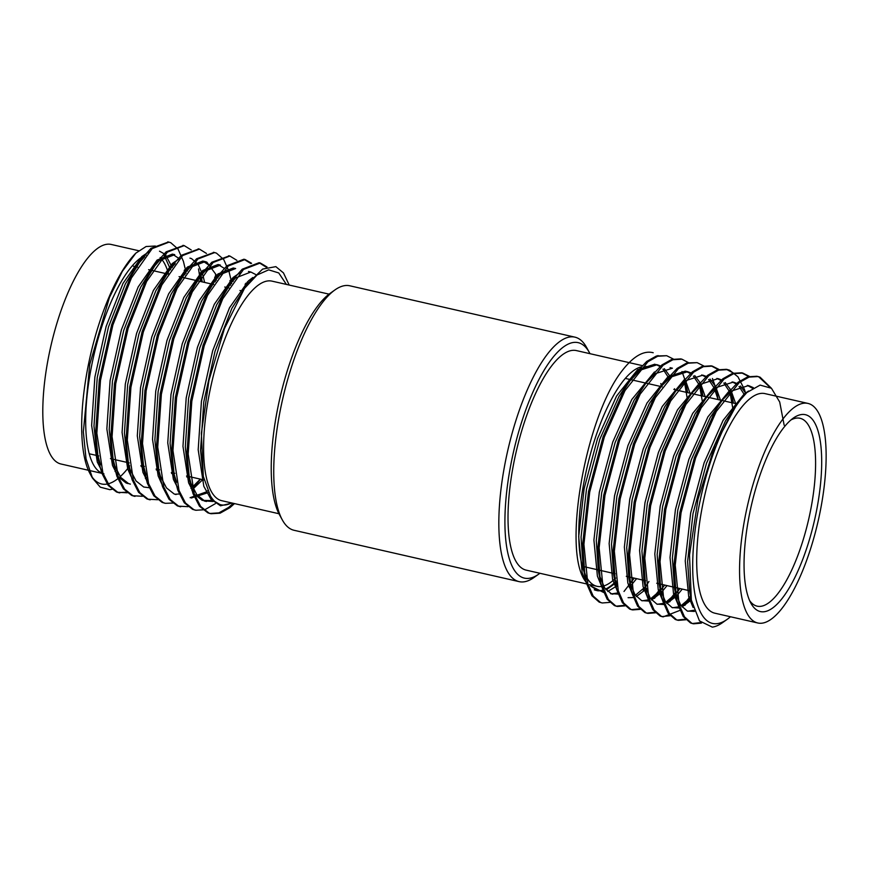 <?xml version="1.0" encoding="UTF-8"?>
<svg xmlns="http://www.w3.org/2000/svg" width="869" height="869" viewBox="0 0 869 869"><rect width="100%" height="100%" fill="white"/><g stroke="black" fill="none" stroke-linecap="round" stroke-linejoin="round"><path stroke-width="1.3" d="M625.267 378.406A96.361 30.936 102.9 0 0 625.256 378.406L630.405 379.579M582.382 566.295A96.361 30.936 102.9 0 0 582.404 566.295L598.198 569.901M286.39 284.424L278.753 272.953L268.673 269.846L257.05 275.006L244.537 288.345L224.419 328.645L208.962 380.361L201.369 433.262L203.313 476.397L210.374 495.786A116.794 37.497 102.9 0 0 220.9 504.78A116.794 37.497 102.9 0 0 231.523 502.912M329.047 294.146L271.932 281.121A112.612 36.161 102.9 0 0 207.8 402.13A112.612 36.161 102.9 0 0 221.834 500.707L278.949 513.731M289.192 285.054L283.468 272.909L275.842 266.642L262.634 269.086L248.067 283.327L244.537 288.345M232.121 503.053L220.498 505.791L210.961 499.219L219.89 504.498M184.912 274.8L184.239 270.259M168.358 242.027L150.924 248.349L142.082 258.256L130.187 277.678L111.677 324.669L99.262 380.068L95.623 432.936L98.36 460.266L101.695 472.866L108.147 485.369L116.5 491.995L118.542 492.614L127.319 492.136M145.59 478.634L146.698 477.353M200.5 281.491L198.523 268.923M183.587 245.503L166.153 251.825L157.3 261.721L145.416 281.154L126.896 328.145L114.48 383.544L110.841 436.412L113.578 463.742L116.924 476.342L123.365 488.845L131.719 495.46L134.391 496.221M215.349 281.741L215.11 279.97M215.077 279.775L214.676 277.2M198.805 248.968L181.371 255.301L172.518 265.197L160.635 284.63L142.114 331.621L129.698 387.009L126.07 439.888L128.797 467.207L132.142 479.807L138.584 492.321L146.937 498.936L149.609 499.686M230.567 285.217L230.328 283.435M230.307 283.24L229.905 280.676M214.024 252.445L196.59 258.766L187.737 268.673L175.853 288.106L157.332 335.097L144.927 390.485L141.289 443.353L144.026 470.683L147.361 483.283L153.802 495.797L162.166 502.412L164.828 503.162M245.547 286.846L245.123 284.152M229.242 255.92L211.819 262.242L202.966 272.138L191.071 291.571L172.562 338.562L160.146 393.961L156.507 446.829L159.244 474.159L162.579 486.759L169.031 499.262L177.385 505.888L180.046 506.638M250.88 263.557L243.863 259.234L227.037 265.718L218.184 275.614L206.301 295.047L187.78 342.038L175.364 397.426L171.725 450.305L174.463 477.635L177.808 490.235L184.25 502.738L192.603 509.353L195.275 510.114M266.294 267.25L259.081 262.71L242.255 269.194L233.403 279.09L221.519 298.523L202.998 345.514L190.583 400.902L186.954 453.77L189.692 481.1L193.027 493.701L199.468 506.214L207.832 512.829L209.874 513.46L218.879 512.895L228.634 507.42L233.272 503.314M172.258 267.533L165.468 254.693M165.077 254.302L159.505 251.184M144.754 256.648L136.292 266.001L125.332 283.978L108.484 326.972L97.23 377.646L93.993 426.027L96.502 450.783L100.522 464.882M141.158 466.566L141.821 465.773M187.476 270.998L186.455 267.989M179.351 258.756L172.377 254.117L174.723 254.66L159.429 260.602L151.51 269.466L140.55 287.443L123.713 330.448L112.449 381.122L109.212 429.503L111.732 454.248L114.871 466.034L120.802 477.483L128.493 483.555L130.383 484.12M146.166 479.71L147.143 478.982M156.377 470.042L157.039 469.249M204.606 282.436L203.053 275.669L198.197 264.469L191.593 258.647L189.953 258.126M175.19 263.6L166.739 272.942L155.768 290.919L138.931 333.913L127.667 384.598L124.441 432.968L126.95 457.724L130.089 469.51L136.031 480.959L143.722 487.02L150.283 487.857M171.595 473.507L172.258 472.725M217.923 277.95L217.652 277.081M217.478 276.559L206.822 262.123L205.171 261.602L189.866 267.543L181.958 276.418L170.997 294.395L154.15 337.389L142.896 388.074L139.659 436.444L142.168 461.2L146.188 475.3M186.813 476.983L187.487 476.19M233.142 281.415L232.87 280.557M232.696 280.035L232.121 278.406M224.3 268.358L218.032 264.534L220.389 265.078L205.084 271.019L197.176 279.883L186.216 297.871L169.379 340.865L158.115 391.539L154.878 439.92L157.398 464.676L159.244 474.159M158.375 469.162L160.526 476.451L166.468 487.9L174.158 493.972L176.038 494.548M191.821 490.127L202.705 479.666M247.926 283.511L247.35 281.882M178.992 490.388L173.398 479.395L167.75 442.853L170.976 394.483L182.24 343.798L199.077 300.804L217.956 273.952L233.261 268.01L235.618 268.543L220.313 274.495L212.405 283.359L201.434 301.337L184.597 344.341L173.333 395.015L170.107 443.386L172.616 468.141L174.463 477.635M173.594 472.638L176.635 482.252M191.267 498.013L208.473 492.538M255.725 274.528L250.837 272.019L235.532 277.971L227.624 286.835L216.663 304.813L199.816 347.806L188.562 398.491L185.325 446.862L187.834 471.617L190.974 483.403L196.915 494.852L204.606 500.913L212.862 501.489M213.22 501.413L214.404 501.098M245.373 287.096L231.882 308.289L215.034 351.282L203.78 401.956L200.543 450.338L203.313 476.397M155.377 246.036L146.09 246.514L135.868 253.118L122.355 271.324L109.461 297.437L89.746 364.372L83.348 431.85L86.031 458.854L92.516 478.146L100.293 487.183L109.896 489.681L112.633 489.138M185.01 268.065L183.413 261.352L178.058 249.088L170.791 242.723L168.977 242.147L152.151 248.632L131.415 277.961L112.905 324.952L100.489 380.35L96.85 433.218L102.922 473.149L109.375 485.652L117.728 492.278L127.167 492.788M201.727 281.773L200.685 274.039M191.223 249.946L184.206 245.623L167.38 252.108L146.644 281.437L128.123 328.428L115.707 383.816L112.068 436.694L118.151 476.614L124.593 489.128L132.946 495.743L142.386 496.264M206.442 253.422L199.425 249.099L182.599 255.584L161.862 284.913L143.342 331.904L130.926 387.292L127.298 440.159L133.37 480.09L139.811 492.604L148.175 499.219L157.604 499.729M230.676 278.493L229.079 271.769L223.724 259.516L216.457 253.14L214.643 252.575L197.817 259.049L177.08 288.378L158.571 335.369L146.155 390.768L142.516 443.635L148.588 483.566L155.04 496.069L163.394 502.695L165.436 503.314L173.518 503.032M191.799 490.083L200.478 479.156M236.889 260.363L229.872 256.04L213.046 262.525L192.31 291.854L173.789 338.845L161.373 394.233L157.734 447.111L163.817 487.042L170.259 499.545L178.612 506.16L188.052 506.681M251.586 263.296L245.091 259.516L228.265 266.001L207.528 295.33L189.007 342.321L176.592 397.709L172.953 450.587L179.036 490.507L185.477 503.021L193.83 509.636L195.873 510.266L204.878 509.701L215.371 503.64M267.022 266.979L260.309 262.992L243.483 269.466L222.746 298.806L204.226 345.786L191.821 401.185L188.182 454.052L194.254 493.983L200.696 506.486L209.06 513.112L211.102 513.731L220.096 513.177L229.872 507.692L234.5 503.596M170.682 269.803L164.111 255.247M148.968 251.738L141.843 256.594L122.974 283.435L106.127 326.429L94.873 377.113L91.636 425.484L97.285 462.026L102.879 473.018M185.912 273.279L184.847 269.596M172.377 254.117L157.072 260.07L138.193 286.911L121.356 329.905L110.091 380.589L106.854 428.96L112.503 465.502L118.445 476.951L126.135 483.012L128.015 483.588M145.297 478.048L146.611 476.983M200.457 272.67L202.086 281.035L200.076 273.072M179.416 258.68L172.29 263.535L153.411 290.387L136.574 333.381L125.31 384.055L122.084 432.436L127.732 468.967L131.034 476.418M216.348 280.231L216.001 278.895M215.925 278.645L215.295 276.548M209.798 265.697L202.814 261.058L187.508 267.011L168.64 293.852L151.793 336.857L140.539 387.531L137.302 435.901L142.95 472.443L148.545 483.446M231.578 283.696L231.219 282.371M231.143 282.11L230.513 280.024M218.032 264.534L202.727 270.487L183.859 297.328L167.011 340.322L155.757 391.007L152.52 439.377L158.169 475.919L161.482 483.36M174.875 494.222L180.35 493.94M190.963 488.476L200.348 479.134M246.383 285.64L245.731 283.49M190.094 497.698L206.149 491.973L207.626 490.768M240.3 272.573L233.174 277.428L214.306 304.269L197.459 347.274L186.194 397.948L182.968 446.329L188.616 482.86L194.558 494.309L202.249 500.381L212.025 500.566M212.199 500.511L213.437 500.088M252.868 277.483L248.393 280.904L229.525 307.745L212.677 350.739L201.423 401.424L198.186 449.794L203.835 486.336L210.982 499.219M135.868 253.118A123.061 39.518 102.9 0 0 88.801 362.764A123.061 39.518 102.9 0 0 90.159 473.898L92.494 478.156M91.397 475.984A123.061 39.518 102.9 0 0 128.786 467.142M129.144 466.664A123.061 39.518 102.9 0 0 129.731 465.882M115.056 471.509A112.612 36.161 102.9 0 0 116.337 470.716M168.401 273.344A112.612 36.161 102.9 0 0 160.113 257.604M146.122 254.954A112.612 36.161 102.9 0 0 91.538 366.186A112.612 36.161 102.9 0 0 103.074 473.572M103.378 473.659A112.612 36.161 102.9 0 0 103.922 473.801L89.105 470.422M138.714 250.728L111.134 244.439A112.612 36.161 102.9 0 0 50.836 346.188A112.612 36.161 102.9 0 0 61.036 464.013L88.388 470.259M574.92 337.15L349.805 285.792A125.386 40.256 102.9 0 0 334.847 289.996L330.079 293.385A120.737 38.768 102.9 0 0 279.829 398.426A120.737 38.768 102.9 0 0 279.546 514.872L282.371 519.999A125.386 40.256 102.9 0 0 294.026 530.275L519.13 581.633A125.386 40.256 -77.1 0 1 505.486 461.167A125.386 40.256 -77.1 0 1 567.642 337.454A125.386 40.256 -77.1 0 1 574.92 337.15A125.386 40.256 -77.1 0 1 586.575 347.426L589.388 352.553A120.737 38.768 -77.1 0 1 589.997 353.683M334.847 289.996A125.386 40.256 102.9 0 0 282.664 399.077A125.386 40.256 102.9 0 0 282.371 519.999M539.899 573.268A120.737 38.768 -77.1 0 1 538.856 574.04L534.098 577.429A125.386 40.256 -77.1 0 1 526.408 581.318A125.386 40.256 -77.1 0 1 519.13 581.633M538.856 574.04A120.737 38.768 -77.1 0 1 507.876 482.36A120.737 38.768 -77.1 0 1 571.172 342.951A120.737 38.768 -77.1 0 1 589.388 352.553M642.05 365.567L576.364 350.576A112.612 36.161 102.9 0 0 516.056 452.325A112.612 36.161 102.9 0 0 526.266 570.162L586.716 583.957M601.652 586.445A112.612 36.161 -77.1 0 1 597.014 586.303A112.612 36.161 -77.1 0 1 584.75 478.102A112.612 36.161 -77.1 0 1 640.583 367A112.612 36.161 -77.1 0 1 640.649 366.979M645.819 366.501A112.612 36.161 -77.1 0 1 647.112 366.718L645.928 366.446M660.788 383.522A112.612 36.161 -77.1 0 1 661.461 385.717M661.515 385.923A112.612 36.161 -77.1 0 1 661.744 386.727M615.676 578.059A112.612 36.161 -77.1 0 1 614.665 579.026M614.535 579.156A112.612 36.161 -77.1 0 1 603.542 586.021A112.612 36.161 -77.1 0 1 603.488 586.043M603.673 592.495L590.431 585.793L597.97 590.79L603.053 590.833M606.149 589.899L616.382 582.534M607.746 591.507L616.002 586.445M658.604 355.986L657.963 355.551M653.195 352.738C643.017 350.088 631.85 357.159 619.716 373.942C584.468 422.79 562.449 551.978 585.554 581.394A116.794 37.497 102.9 0 0 586.369 582.719M594.287 589.812A116.794 37.497 102.9 0 0 596.08 590.377A116.794 37.497 102.9 0 0 602.793 590.105M605.497 589.106A116.794 37.497 102.9 0 0 615.122 582.143M615.469 581.795A116.794 37.497 102.9 0 0 616.143 581.122M771.216 388.074L760.049 377.168L758.007 376.538L749.013 377.103L739.247 382.577L716.328 411.417L695.634 457.909L681.046 512.808L675.235 565.176L679.145 604.618L684.5 616.871L691.767 623.247L693.581 623.812L701.424 623.106M749.393 376.375L742.789 373.073L733.784 373.627L724.018 379.112L701.109 407.941L680.416 454.433L665.828 509.332L660.016 561.711L663.916 601.142L669.282 613.395L676.549 619.771L678.352 620.347L685.847 619.76M745.765 393.592L744.407 389.345L737.966 376.842L729.612 370.216L727.559 369.597L718.565 370.151L708.8 375.636L685.891 404.465L665.198 450.968L650.609 505.856L644.798 558.235L648.698 597.666L654.053 609.929L661.32 616.295L663.134 616.871L679.992 610.364M684.881 605.367L690.898 597.59M733.338 403.064L730.894 391.387M718.945 369.423L712.341 366.121L703.347 366.685L693.581 372.16L670.662 401L649.979 447.492L635.391 502.391L629.58 554.759L633.479 594.19L638.834 606.453L646.101 612.83L647.916 613.395L655.411 612.808M669.662 601.891L675.647 594.168M675.821 593.896L679.384 588.422M718.109 399.588L715.676 387.922M715.154 386.064L712.45 378.493M703.727 365.947L697.123 362.645L688.118 363.209L678.352 368.684L655.443 397.524L634.75 444.016L620.162 498.915L614.35 551.294L618.25 590.724L623.616 602.977L630.883 609.354L632.686 609.919L640.181 609.343M654.444 598.426L660.44 590.768M702.891 396.112L700.447 384.446M689.041 362.938L681.893 359.179L672.899 359.733L663.134 365.219L640.225 394.048L619.532 440.54L604.943 495.439L599.132 547.818L603.032 587.248L608.387 599.512L615.665 605.878L617.468 606.453L624.963 605.867M645.211 587.303L643.147 590.073L645.2 587.216M645.385 586.955L648.947 581.48M687.77 392.669L685.228 380.97M684.707 379.123L682.002 371.541M673.279 359.006L666.686 355.703L657.681 356.257L647.916 361.743L625.007 390.583L604.313 437.074L589.725 491.963L583.914 544.342L587.813 583.772L593.169 596.036L600.436 602.402L602.25 602.977L609.745 602.391M623.996 591.474L629.982 583.74M630.155 583.479L633.718 578.004M664.307 368.662L669.467 375.582M748.611 391.007L744.157 394.015L723.106 420.357L704.086 462.862L690.659 513.047L685.25 560.929L688.726 596.97L693.125 607.474M752.445 388.226L747.34 385.358M730.557 389.334L707.887 416.892L688.867 459.386L675.43 509.571L670.032 557.453L673.497 593.494L677.744 603.749M687.803 611.233L694.016 610.255M744.505 394.852L739.074 386.499M736.097 383.892L732.122 381.882M715.339 385.858L692.669 413.416L673.649 455.921L660.212 506.095L654.802 553.977L658.278 590.018L662.526 600.273M672.573 607.757L678.678 606.834M681.046 605.715L690.855 597.372M733.295 403.053L729.732 392.353M729.102 390.974L723.855 383.023M720.879 380.416L716.903 378.406M700.11 382.382L677.44 409.94L658.43 452.445L644.994 502.63L639.584 550.501L643.06 586.542L647.307 596.797M657.355 604.281L663.46 603.358M665.828 602.239L675.593 593.94M675.778 593.733L679.906 588.541M718.076 399.577L714.514 388.877M713.873 387.509L708.626 379.547M705.65 376.94L701.674 374.941M684.891 378.917L662.221 406.475L643.201 448.969L629.764 499.154L624.366 547.035L627.842 583.077L632.089 593.331M642.137 600.816L648.241 599.882M650.609 598.774L660.375 590.464M660.559 590.257L664.687 585.076M702.858 396.112L699.284 385.412M698.654 384.033L693.408 376.081M690.431 373.474L685.293 371.139L668.044 376.646L647.003 402.999L627.983 445.493L614.546 495.678L609.136 543.559L612.612 579.601L616.86 589.855M635.38 595.298L645.156 586.988M645.33 586.792L646.221 585.749M687.629 392.636L684.066 381.936M654.455 371.965L631.774 399.523L612.764 442.028L599.328 492.212L593.918 540.083L597.394 576.125L601.641 586.379M611.689 593.864L617.794 592.94M628.461 585.13L629.938 583.523M630.112 583.316L634.24 578.124M668.207 377.092L662.96 369.129M659.984 366.522L656.008 364.513M654.846 364.198L637.607 369.705L616.555 396.047L597.535 438.552L584.109 488.736L578.7 536.618L582.176 572.66L585.554 581.394M784.153 425.202L779.71 402.021L771.444 388.258L760.114 385.108L746.873 392.527L737.477 403.227L715.144 444.613L697.981 499.273L689.508 555.085L691.344 600.055L699.48 620.911L712.33 627.125A127.71 41.006 102.9 0 0 722.519 622.66L727.288 619.271A123.061 39.518 102.9 0 0 730.46 616.751M769.413 386.792L758.822 376.885L756.78 376.255L747.785 376.82L738.02 382.295L724.55 396.655L715.1 411.135L694.407 457.626L679.819 512.525L674.007 564.904L676.321 597.611L677.918 604.335L683.273 616.588L690.54 622.964L692.354 623.54L700.881 622.552M748.698 376.549L741.561 372.79L732.556 373.344L722.791 378.83L709.321 393.179L699.882 407.659L679.189 454.161L664.6 509.049L658.789 561.428L661.092 594.146L662.689 600.859L668.044 613.123L675.322 619.488L677.125 620.064L685.326 619.217M733.479 373.073L726.343 369.314L717.338 369.868L707.572 375.354L694.103 389.714L684.663 404.194L663.97 450.685L649.382 505.584L643.571 557.952L645.873 590.67L647.47 597.383L652.825 609.647L660.092 616.012L661.906 616.588L670.108 615.741M691.322 599.958L682.002 606.964L690.627 595.906M732.969 409.256L729.949 392.169M718.261 369.597L711.114 365.838L702.119 366.403L692.354 371.878L678.885 386.238L669.434 400.718L648.752 447.209L634.153 502.108L628.352 554.487L630.655 587.194L632.252 593.918L637.607 606.171L644.874 612.547L646.688 613.112L654.889 612.265M666.762 603.466L675.332 592.549M697.123 362.645L686.901 362.927L677.125 368.413L663.655 382.762L654.216 397.242L633.523 443.733L618.934 498.632L613.123 551.011L615.426 583.729L617.023 590.442L622.389 602.706L629.656 609.071L631.459 609.647L639.66 608.789M651.533 599.99L660.103 589.073M702.521 402.314L699.502 385.228M680.677 358.897L671.672 359.451L661.906 364.937L648.437 379.286L638.997 393.766L618.304 440.268L603.716 495.156L597.905 547.535L600.207 580.253L601.804 586.966L607.159 599.23L614.437 605.595L616.24 606.171L624.442 605.324M687.303 398.838L684.696 383.435M666.675 355.703L656.453 355.986L646.688 361.461L633.219 375.821L623.779 390.3L603.086 436.792L588.498 491.691L582.686 544.059L584.989 576.777L586.586 583.501L591.941 595.754L599.208 602.13L602.25 602.977M746.873 392.527A123.061 39.518 102.9 0 0 693.744 543.016A123.061 39.518 102.9 0 0 727.288 619.271M736 405.269L725.463 420.9L706.454 463.394L693.017 513.579L687.607 561.461L689.682 591.604L690.583 595.645M753.358 387.683L748.535 385.575L731.296 391.083L721.596 400.772M724.55 396.655L710.245 417.424L691.224 459.929L677.787 510.114L672.389 557.985L674.463 588.128L676.321 597.611M675.463 592.549L680.709 605.237L687.314 611.048L694.44 611.428M745.895 393.451L740.421 386.021M736.716 383.359L733.306 382.099L716.067 387.607L706.378 397.307M709.321 393.179L695.026 413.959L676.006 456.453L662.569 506.638L657.16 554.52L659.245 584.652L661.092 594.146M660.244 589.084L665.491 601.761L672.095 607.572L679.08 607.996M735.652 403.596L731.253 391.104M730.416 389.486L725.202 382.556M721.487 379.883L718.098 378.623L700.849 384.131L691.159 393.831M694.103 389.714L679.797 410.483L660.788 452.977L647.351 503.162L641.941 551.044L644.027 581.187L645.873 590.67M645.015 585.608L650.273 598.285L656.877 604.107L663.862 604.52M666.784 603.488L676.093 596.482M676.484 596.08L682.263 589.084M720.434 400.12L716.034 387.628M715.198 386.021L709.973 379.08M706.269 376.418L702.869 375.158L685.63 380.655L673.095 393.983L664.579 407.007L645.558 449.512L632.132 499.697L626.723 547.568L628.798 577.711L630.199 583.61L635.043 594.809L641.648 600.631L648.643 601.044M651.565 600.012L660.874 593.016M661.266 592.615L667.044 585.608M705.215 396.644L700.816 384.163M699.969 382.545L694.755 375.604M691.051 372.942L687.651 371.682L670.401 377.189L660.712 386.89M663.655 382.762L649.36 403.531L630.34 446.036L616.903 496.221L611.494 544.103L613.579 574.235L617.142 586.347M628.081 597.676L633.414 597.579M636.336 596.547L645.656 589.54M646.036 589.139L646.655 588.487M689.986 393.168L685.587 380.687M670.064 367.674L672.421 368.206L655.183 373.713L645.493 383.414M648.437 379.286L634.131 400.066L615.122 442.56L601.685 492.745L596.275 540.627L598.361 570.759L600.207 580.253M599.349 575.191L604.607 587.868L611.211 593.679L618.196 594.103M629.21 587.281L630.427 586.064M630.818 585.663L636.608 578.667M674.768 389.703L674.518 388.704M660.603 366.001L657.203 364.73L639.964 370.237L627.44 383.566L618.913 396.59L599.892 439.084L586.466 489.269L581.057 537.151L583.132 567.294L586.705 579.395M757.801 622.986L714.926 613.21A112.612 36.161 -77.1 0 1 702.663 505.008A112.612 36.161 -77.1 0 1 758.496 393.896A112.612 36.161 -77.1 0 1 765.024 393.624L807.898 403.401A112.612 36.161 102.9 0 0 747.601 505.15A112.612 36.161 102.9 0 0 757.801 622.986A112.612 36.161 102.9 0 0 764.329 622.704A112.612 36.161 102.9 0 0 820.162 511.602A112.612 36.161 102.9 0 0 807.898 403.401M799.469 414.969A101 32.435 -77.1 0 1 812.439 528.776A101 32.435 -77.1 0 1 751.001 603.39A101 32.435 -77.1 0 1 751.24 505.986A101 32.435 -77.1 0 1 793.267 418.108A101 32.435 -77.1 0 1 799.469 414.969M749.632 600.609A96.361 30.936 102.9 0 0 757.127 606.16A96.361 30.936 102.9 0 0 762.721 605.921A96.361 30.936 102.9 0 0 810.484 510.853A96.361 30.936 102.9 0 0 800.001 418.271A96.361 30.936 102.9 0 0 794.407 418.51A96.361 30.936 102.9 0 0 790.833 420.02M248.067 283.316L242.842 290.311M142.082 258.256L136.292 266.001M98.36 460.266L96.502 450.783M157.3 261.721L151.51 269.466M113.578 463.742L111.732 454.248M172.518 265.197L166.739 272.942M128.797 467.207L126.95 457.724M187.737 268.673L181.958 276.418M144.026 470.683L142.168 461.2M202.966 272.138L197.176 279.883M218.184 275.614L212.405 283.359M233.403 279.09L227.624 286.835M189.692 481.1L187.834 471.617M260.309 262.992L259.081 262.71M245.091 259.516L243.863 259.234M229.861 256.04L228.634 255.758M214.643 252.564L213.416 252.292M199.425 249.099L198.197 248.816M184.195 245.623L182.968 245.34M168.977 242.147L167.75 241.875M211.102 513.731L209.874 513.46M195.883 510.266L194.656 509.984M180.665 506.79L179.438 506.508M165.436 503.314L164.208 503.042M150.218 499.838L148.99 499.566M134.988 496.373L133.772 496.09M119.77 492.897L118.542 492.614M204.128 500.946L206.485 501.489M219.021 504.346L220.9 504.78M202.814 261.058L205.171 261.602M248.48 271.486L250.837 272.019M185.238 269.205L186.009 273.138M215.458 275.017L216.12 278.384M216.175 278.699L216.446 280.079M230.904 279.622L231.339 281.86M231.393 282.164L231.665 283.555M246.123 283.088L246.568 285.38M147.176 252.651L147.958 252.836M242.733 291.126L239.953 290.496M228.84 287.954L224.723 287.02M213.622 284.489L179.068 276.603M167.956 274.072L148.621 269.662M137.508 267.12L133.402 266.186M204.096 479.981L186.563 475.984M174.886 473.323L173.702 473.051M173.561 473.018L171.345 472.508M159.668 469.847L158.484 469.575M158.343 469.542L156.116 469.043M144.45 466.371L140.897 465.567M129.22 462.905L128.036 462.634M127.906 462.601L110.461 458.626M98.784 455.953L89.29 453.792M589.519 584.598L597.014 586.303M688.813 600.49L690.909 597.676M732.534 398.469L733.425 403.086M673.594 597.014L675.658 594.244M675.854 593.994L679.373 589.269M717.305 395.004L718.207 399.61M660.625 590.518L661.472 589.388M702.087 391.528L702.988 396.134M645.406 587.042L646.254 585.912M628.635 585.652L629.992 583.827M630.188 583.577L633.707 578.852M616.24 606.171L617.468 606.453M631.47 609.647L632.697 609.919M646.688 613.112L647.916 613.395M661.906 616.588L663.134 616.871M677.136 620.064L678.363 620.347M692.354 623.54L693.581 623.812M680.666 358.897L681.893 359.179M711.114 365.838L712.341 366.121M726.332 369.314L727.559 369.597M741.55 372.79L742.789 373.062M756.78 376.255L758.007 376.538M733.99 407.876L737.466 403.216M689.682 591.604L691.333 600.055M673.095 393.983L678.885 386.238M628.798 577.711L630.655 587.194M613.579 574.235L615.426 583.729M627.44 383.566L633.219 375.821M583.132 567.294L584.989 576.777M687.651 371.682L685.283 371.139M612.851 594.2L610.494 593.668M597.959 590.811L596.08 590.377M598.719 570.021L613.416 573.377M613.938 573.497L615.165 573.768M626.277 576.31L628.635 576.842M629.156 576.962L643.853 580.318M644.385 580.438L645.613 580.72M656.725 583.251L659.082 583.794M659.604 583.914L674.301 587.27M674.822 587.39L689.964 590.844M630.546 379.612L645.634 383.055M645.765 383.088L660.853 386.52M660.983 386.553L662.178 386.824M673.844 389.486L676.071 389.996M676.212 390.029L691.289 393.472M691.431 393.505L706.519 396.948M706.649 396.97L721.737 400.413M721.867 400.446L736.955 403.889"/></g></svg>
